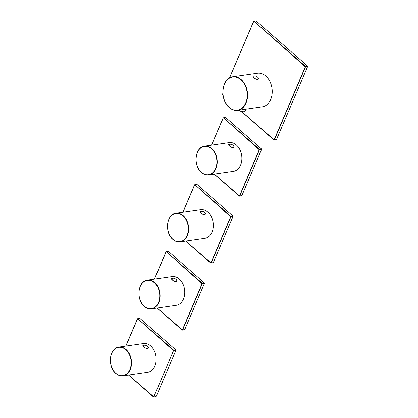 <?xml version="1.0" encoding="UTF-8"?>
<svg xmlns="http://www.w3.org/2000/svg" width="418" height="418" viewBox="0 0 418 418"><rect width="100%" height="100%" fill="white"/><g stroke="black" fill="none" stroke-linecap="round" stroke-linejoin="round"><path stroke-width="0.63" d="M253.047 76.269L255.069 75.951A5.93 5.93 0 0 1 257.389 76.928L258.162 77.638C258.747 79.812 257.472 79.995 254.337 78.187L253.418 77.382L253.047 76.269L253.418 76.076M222.909 92.817A16.966 12.237 81.8 0 1 232.831 76.766C221.754 77.539 219.22 99.688 229.21 107.504C231.859 109.782 234.676 110.728 237.654 110.352L262.295 106.809A16.966 12.237 -98.2 0 0 270.697 99.505A16.966 12.237 -98.2 0 0 269.845 81.358A16.966 12.237 -98.2 0 0 257.467 73.228L232.831 76.766A16.966 12.237 81.8 0 1 245.204 84.901A16.966 12.237 81.8 0 1 246.056 103.042A16.966 12.237 81.8 0 1 237.654 110.352A16.966 12.237 81.8 0 1 229.283 107.525A16.966 12.237 81.8 0 1 223.614 97.744M276.079 139.675A0.408 0.293 -98.2 0 0 276.481 139.57L307.622 66.567A0.408 0.293 -98.2 0 0 307.502 66.007L256.14 20.968A0.408 0.293 -98.2 0 0 255.941 20.9L253.82 21.203A0.408 0.293 -98.2 0 0 253.621 21.381L229.451 77.967M230.668 144.21A5.93 5.93 0 0 1 232.988 145.192L233.735 145.866C234.346 148.134 233.061 148.317 229.89 146.42L228.583 144.591L230.668 144.21A2.884 1.285 23.1 0 0 229.55 144.158A2.884 1.285 23.1 0 0 229.038 145.673M196.079 159.655A14.52 10.476 81.8 0 1 204.58 146.164C195.086 146.828 192.917 165.779 201.471 172.472C203.738 174.426 206.152 175.236 208.713 174.912L233.38 171.37A14.52 10.476 -98.2 0 0 240.575 165.115A14.52 10.476 -98.2 0 0 239.843 149.576A14.52 10.476 -98.2 0 0 229.247 142.616L204.58 146.164A14.52 10.476 81.8 0 1 215.176 153.124A14.52 10.476 81.8 0 1 215.907 168.658A14.52 10.476 81.8 0 1 208.713 174.912A14.52 10.476 81.8 0 1 201.544 172.493A14.52 10.476 81.8 0 1 196.753 164.358M241.447 195.807A0.408 0.293 -98.2 0 0 241.85 195.702L261.558 149.487A0.408 0.293 -98.2 0 0 261.443 148.928L225.647 117.536A0.408 0.293 -98.2 0 0 225.443 117.468L223.327 117.771A0.408 0.293 -98.2 0 0 223.123 117.949L211.477 145.171M202.098 211.184A5.93 5.93 0 0 1 204.423 212.166L205.17 212.84C205.776 215.103 204.496 215.291 201.324 213.394L200.018 211.565L202.098 211.184A2.884 1.285 23.1 0 0 200.985 211.132A2.884 1.285 23.1 0 0 200.473 212.647M167.513 226.629A14.52 10.476 81.8 0 1 176.015 213.133C166.521 213.802 164.352 232.753 172.906 239.446C175.173 241.4 177.587 242.21 180.142 241.886L204.815 238.338A14.52 10.476 -98.2 0 0 212.01 232.084A14.52 10.476 -98.2 0 0 211.278 216.55A14.52 10.476 -98.2 0 0 200.682 209.59L176.015 213.133A14.52 10.476 81.8 0 1 186.606 220.098A14.52 10.476 81.8 0 1 187.337 235.632A14.52 10.476 81.8 0 1 180.142 241.886A14.52 10.476 81.8 0 1 172.979 239.467A14.52 10.476 81.8 0 1 168.188 231.332M212.882 262.781A0.408 0.293 -98.2 0 0 213.284 262.671L232.993 216.461A0.408 0.293 -98.2 0 0 232.878 215.902L197.077 184.51A0.408 0.293 -98.2 0 0 196.878 184.442L194.757 184.746A0.408 0.293 -98.2 0 0 194.558 184.923L182.912 212.145M173.533 278.158A5.93 5.93 0 0 1 175.858 279.14L176.605 279.814C177.211 282.077 175.931 282.265 172.759 280.368L171.448 278.54L173.533 278.158A2.884 1.285 23.1 0 0 172.415 278.106A2.884 1.285 23.1 0 0 171.908 279.621M138.948 293.598A14.52 10.476 81.8 0 1 147.449 280.107C137.956 280.776 135.787 299.727 144.335 306.42C146.608 308.369 149.022 309.184 151.577 308.86L176.244 305.312A14.52 10.476 -98.2 0 0 183.445 299.058A14.52 10.476 -98.2 0 0 182.713 283.524A14.52 10.476 -98.2 0 0 172.117 276.564L147.449 280.107A14.52 10.476 81.8 0 1 158.041 287.067A14.52 10.476 81.8 0 1 158.772 302.606A14.52 10.476 81.8 0 1 151.577 308.86A14.52 10.476 81.8 0 1 144.414 306.436A14.52 10.476 81.8 0 1 139.622 298.306M184.312 329.755A0.408 0.293 -98.2 0 0 184.714 329.645L204.428 283.435A0.408 0.293 -98.2 0 0 204.308 282.871L168.511 251.484A0.408 0.293 -98.2 0 0 168.313 251.417L166.192 251.72A0.408 0.293 -98.2 0 0 165.988 251.892L154.346 279.12M144.968 345.132A5.93 5.93 0 0 1 147.293 346.114L148.035 346.788C148.646 349.051 147.361 349.234 144.189 347.342L142.883 345.514L144.968 345.132A2.884 1.285 23.1 0 0 143.849 345.08A2.884 1.285 23.1 0 0 143.337 346.595M110.378 360.572A14.52 10.476 81.8 0 1 118.879 347.081C109.391 347.745 107.222 366.701 115.77 373.394C118.043 375.343 120.457 376.158 123.012 375.829L147.679 372.286A14.52 10.476 -98.2 0 0 154.874 366.032A14.52 10.476 -98.2 0 0 154.143 350.498A14.52 10.476 -98.2 0 0 143.552 343.539L118.879 347.081A14.52 10.476 81.8 0 1 131.315 359.966A14.52 10.476 81.8 0 1 123.012 375.829A14.52 10.476 81.8 0 1 115.849 373.41A14.52 10.476 81.8 0 1 111.057 365.28M155.747 396.729A0.408 0.293 -98.2 0 0 156.149 396.619L175.858 350.409A0.408 0.293 -98.2 0 0 175.743 349.845L139.946 318.453A0.408 0.293 -98.2 0 0 139.743 318.385L137.626 318.694A0.408 0.293 -98.2 0 0 137.423 318.866L125.776 346.088M238.908 110.169A3.678 1.641 23.1 0 0 243.704 111.805M239.133 110.138A4.049 1.808 23.1 0 0 245.225 111L244.352 111.742L242.555 111.82L238.856 110.18M254.337 78.187A2.884 1.285 23.1 0 0 257.629 79.122A2.884 1.285 23.1 0 0 258.162 77.638M255.069 75.951A2.884 1.285 23.1 0 0 253.951 75.898A2.884 1.285 23.1 0 0 253.418 77.382M224.403 84.227A16.73 12.07 -98.2 0 0 229.2 107.358A16.73 12.07 -98.2 0 0 245.742 102.938A16.73 12.07 -98.2 0 0 240.951 79.812A16.73 12.07 -98.2 0 0 224.403 84.227M256.14 20.968L254.024 21.271A0.408 0.293 -98.2 0 0 253.82 21.203L229.545 77.91M241.719 111.637L274.151 139.8L305.286 66.796L254.024 21.271L305.386 66.31L307.502 66.007M253.585 21.459L229.498 77.941M222.872 93.465L222.439 94.405L223.071 95.356M222.878 93.543L222.439 94.405L222.867 93.397M222.454 94.468A0.408 0.293 -98.2 0 0 222.533 94.865M222.475 94.489L223.076 95.393M241.599 111.606L273.894 139.92M273.905 139.863L273.962 139.983A0.408 0.293 -98.2 0 0 274.365 139.873L305.501 66.875A0.408 0.293 -98.2 0 0 305.386 66.31L305.213 66.462M222.543 94.823L223.06 95.273M276.481 139.57L274.151 139.8M307.622 66.567L305.286 66.796M229.89 146.42A2.884 1.285 23.1 0 0 233.228 147.382A2.884 1.285 23.1 0 0 233.735 145.866M197.364 152.57A14.29 10.309 -98.2 0 0 201.46 172.326A14.29 10.309 -98.2 0 0 215.594 168.553A14.29 10.309 -98.2 0 0 211.498 148.798A14.29 10.309 -98.2 0 0 197.364 152.57M225.647 117.536L223.525 117.839A0.408 0.293 -98.2 0 0 223.327 117.771L211.555 145.161M214.314 174.107L239.514 195.932L259.223 149.717L223.525 117.839L259.322 149.231L261.443 148.928M223.092 118.028L211.513 145.166M214.241 174.118L239.258 196.052M239.274 195.995L239.326 196.11A0.408 0.293 -98.2 0 0 239.728 196.005L259.442 149.796A0.408 0.293 -98.2 0 0 259.322 149.231L259.155 149.383M241.85 195.702L239.514 195.932M261.558 149.487L259.223 149.717M201.324 213.394A2.884 1.285 23.1 0 0 204.658 214.356A2.884 1.285 23.1 0 0 205.17 212.84M168.799 219.544A14.29 10.309 -98.2 0 0 172.895 239.3A14.29 10.309 -98.2 0 0 187.024 235.527A14.29 10.309 -98.2 0 0 182.927 215.772A14.29 10.309 -98.2 0 0 168.799 219.544M197.077 184.51L194.96 184.813A0.408 0.293 -98.2 0 0 194.757 184.746L182.99 212.135M185.744 241.081L210.949 262.901L230.658 216.691L194.96 184.813L230.757 216.205L232.878 215.902M194.522 185.002L182.948 212.14M185.676 241.092L210.693 263.026M210.703 262.969L210.761 263.084A0.408 0.293 -98.2 0 0 211.163 262.979L230.872 216.764A0.408 0.293 -98.2 0 0 230.757 216.205L230.59 216.357M213.284 262.671L210.949 262.901M232.993 216.461L230.658 216.691M172.759 280.368A2.884 1.285 23.1 0 0 176.093 281.33A2.884 1.285 23.1 0 0 176.605 279.814M140.234 286.518A14.29 10.309 -98.2 0 0 144.325 306.274A14.29 10.309 -98.2 0 0 158.459 302.496A14.29 10.309 -98.2 0 0 154.362 282.74A14.29 10.309 -98.2 0 0 140.234 286.518M168.511 251.484L166.39 251.788A0.408 0.293 -98.2 0 0 166.192 251.72L154.42 279.104M157.178 308.056L182.379 329.875L202.093 283.665L166.39 251.788L202.192 283.179L204.308 282.871M165.956 251.976L154.383 279.114M157.111 308.061L182.128 330.001M182.138 329.943L182.196 330.058A0.408 0.293 -98.2 0 0 182.598 329.954L202.307 283.738A0.408 0.293 -98.2 0 0 202.192 283.179L202.019 283.326M184.714 329.645L182.379 329.875M204.428 283.435L202.093 283.665M144.189 347.342A2.884 1.285 23.1 0 0 147.528 348.304A2.884 1.285 23.1 0 0 148.035 346.788M115.76 373.243A14.29 10.309 81.8 0 1 115.394 348.675A14.29 10.309 81.8 0 1 131.179 362.521A14.29 10.309 81.8 0 1 115.76 373.243M139.946 318.453L137.825 318.762A0.408 0.293 -98.2 0 0 137.626 318.694L125.855 346.078M128.613 375.024L153.814 396.849L173.522 350.639L137.825 318.762L173.622 350.153L175.743 349.845M137.391 318.944L125.813 346.083M128.545 375.035L153.558 396.975M153.573 396.912L153.625 397.032A0.408 0.293 -98.2 0 0 154.028 396.922L156.149 396.619M175.858 350.409L173.742 350.712A0.408 0.293 -98.2 0 0 173.622 350.153L173.454 350.3M153.814 396.849L173.522 350.639M246.014 109.15L245.225 111M241.541 111.585L273.91 139.973L276.282 139.743M214.209 174.123L239.279 196.099L241.646 195.875M185.644 241.097L210.709 263.074L213.081 262.849M157.079 308.066L182.143 330.048L184.516 329.823M128.514 375.04L153.578 397.022L155.945 396.797"/></g></svg>
